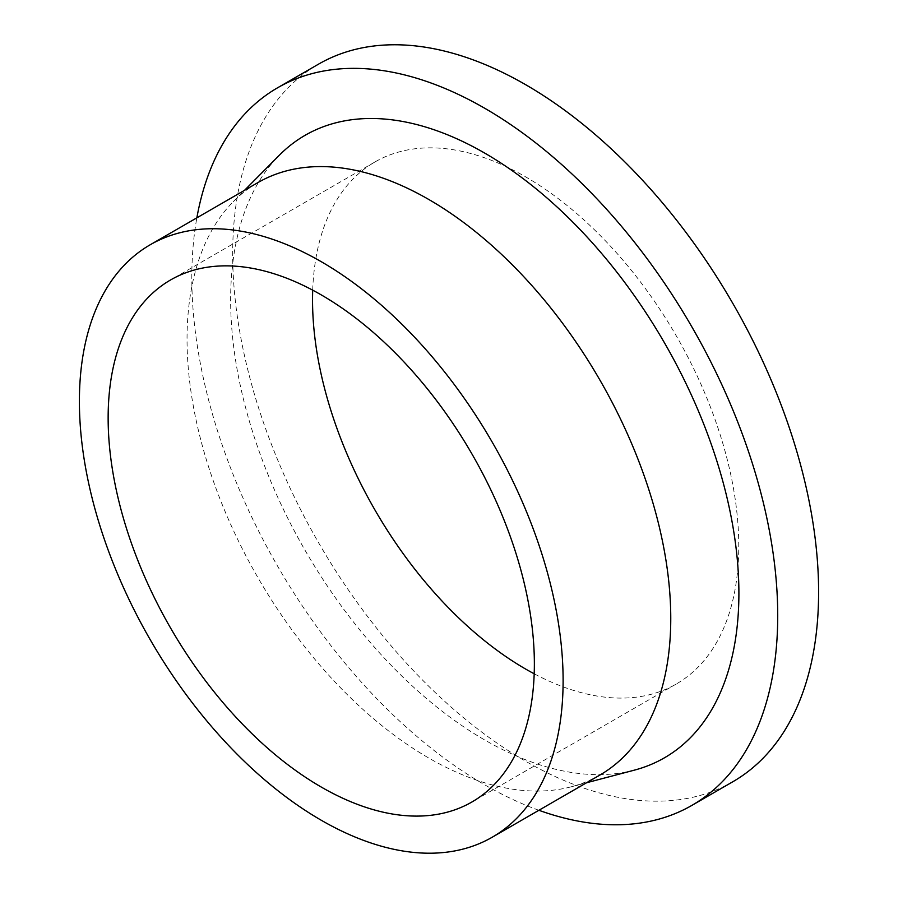 <?xml version="1.0" encoding="UTF-8"?>
<svg xmlns="http://www.w3.org/2000/svg" width="898" height="898" viewBox="0 0 898 898"><rect width="100%" height="100%" fill="white"/><g stroke="black" fill="none" stroke-linecap="round" stroke-linejoin="round"><path stroke-width="0.67" stroke-dasharray="4.49 3.37" d="M538.89 810.277A414.304 239.205 60 0 1 191.813 277.437A414.304 239.205 60 0 1 196.853 217.844M732.802 781.765A414.304 239.205 60 0 1 413.54 670.772A414.304 239.205 60 0 1 232.683 253.831A414.304 239.205 60 0 1 318.498 64.173M599.92 775.041A342.048 197.481 60 0 1 571.308 786.783A342.048 197.481 60 0 1 319.228 664.419A342.048 197.481 60 0 1 187.042 339.186A342.048 197.481 60 0 1 233.413 201.522A342.048 197.481 60 0 1 257.883 182.608M634.392 770.136A359.391 207.494 60 0 1 369.538 641.576A359.391 207.494 60 0 1 230.64 299.853A359.391 207.494 60 0 1 279.357 155.208M312.706 290.155A301.38 174.01 60 0 1 374.96 161.966A301.38 174.01 60 0 1 607.205 242.707A301.38 174.01 60 0 1 738.762 546.006A301.38 174.01 60 0 1 676.34 683.973A301.38 174.01 60 0 1 534.198 673.792M571.308 786.783L586.574 782.753M374.96 161.966L170.564 279.963M676.34 683.973L471.944 801.981M233.413 201.522L244.525 190.32"/><path stroke-width="1.35" d="M196.853 217.844A414.304 239.205 60 0 1 277.617 87.768A414.304 239.205 60 0 1 596.878 198.761A414.304 239.205 60 0 1 777.724 615.714A414.304 239.205 60 0 1 691.92 805.371A414.304 239.205 60 0 1 538.89 810.277M277.617 87.768L318.498 64.173A414.304 239.205 60 0 1 637.76 175.166A414.304 239.205 60 0 1 818.606 592.108A414.304 239.205 60 0 1 732.802 781.765L691.92 805.371M150.235 244.75L257.883 182.608A342.048 197.481 60 0 1 521.457 274.238A342.048 197.481 60 0 1 670.761 618.464A342.048 197.481 60 0 1 599.92 775.041L492.272 837.194A342.048 197.481 60 0 1 228.698 745.553A342.048 197.481 60 0 1 79.394 401.339A342.048 197.481 60 0 1 150.235 244.75A342.048 197.481 60 0 1 413.81 336.391A342.048 197.481 60 0 1 563.113 680.605A342.048 197.481 60 0 1 492.272 837.194M244.525 190.32L279.357 155.208A359.391 207.494 60 0 1 563.45 212.972A359.391 207.494 60 0 1 738.897 593.286A359.391 207.494 60 0 1 634.392 770.136L586.574 782.753M534.198 673.792A301.38 174.01 60 0 1 312.538 299.932A301.38 174.01 60 0 1 312.706 290.155M108.142 417.929A301.38 174.01 60 0 1 170.564 279.963A301.38 174.01 60 0 1 402.809 360.715A301.38 174.01 60 0 1 534.366 664.015A301.38 174.01 60 0 1 471.944 801.981A301.38 174.01 60 0 1 239.699 721.24A301.38 174.01 60 0 1 108.142 417.929"/></g></svg>

